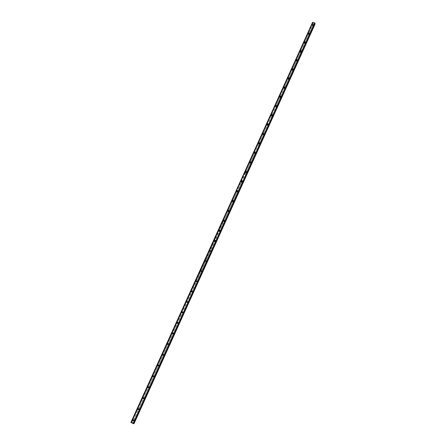 <?xml version="1.0" encoding="UTF-8"?>
<svg xmlns="http://www.w3.org/2000/svg" width="446" height="446" viewBox="0 0 446 446"><rect width="100%" height="100%" fill="white"/><g stroke="black" fill="none" stroke-linecap="round" stroke-linejoin="round"><path stroke-width="0.33" stroke-dasharray="2.23 1.67" d="M133.655 420.221L134.458 420.411L134.436 419.987L133.806 419.876L132.473 422.819L130.912 422.418M134.029 420.45L134.017 420.02L133.276 420.065L133.287 420.494L134.029 420.45M133.939 419.892L133.956 420.606M138.667 409.166L139.47 409.356L139.459 408.949L138.723 408.976L133.806 419.876M139.052 409.372L139.052 408.96L138.299 408.993L138.305 409.406L139.052 409.372M138.985 408.826L138.985 409.506M143.651 398.183L144.454 398.367L144.448 397.977L143.707 397.994L138.823 408.826M144.041 398.362L144.047 397.971L143.294 397.988L143.289 398.384L144.041 398.362M143.997 397.832L143.986 398.484M148.602 387.267L149.404 387.446L149.404 387.078L148.657 387.083L143.802 397.843M149.003 387.423L149.014 387.05L148.256 387.056L148.245 387.429L149.003 387.423M148.975 386.899L148.958 387.524M153.524 376.418L154.322 376.597L154.327 376.24L153.575 376.234L148.752 386.927M153.937 376.547L153.954 376.19L153.19 376.184L153.173 376.541L153.937 376.547M153.92 376.039L153.898 376.63M158.414 365.636L159.211 365.809L159.222 365.469L158.469 365.452L153.675 376.084M158.837 365.742L158.854 365.402L158.09 365.385L158.068 365.726L158.837 365.742M158.837 365.241L158.804 365.809M163.275 354.916L164.072 355.094L164.083 354.765L163.325 354.737L158.564 365.302M163.704 355.005L163.727 354.676L162.957 354.648L162.941 354.977L163.704 355.005M163.721 354.509L163.682 355.055M168.109 344.267L168.906 344.44L168.917 344.122L168.159 344.089L163.426 354.587M168.549 344.329L168.571 344.017L167.802 343.978L167.774 344.295L168.532 344.362L168.571 343.844M172.909 333.68L173.706 333.848L173.723 333.547L172.959 333.508L168.259 343.938M173.36 333.719L173.388 333.418L172.613 333.374L172.585 333.675L173.36 333.719M173.394 333.24L173.349 333.736M177.681 323.16L178.478 323.322L177.731 322.988L173.059 333.357M178.144 323.177L177.397 322.837L178.144 323.177L178.21 322.709L176.917 322.62L176.872 323.105L178.16 323.188L178.188 322.698M182.425 312.702L183.217 312.863L182.475 312.529L177.831 322.837M182.893 312.696L182.146 312.362L182.893 312.696M182.949 312.222L182.899 312.679M187.142 302.304L187.933 302.466L187.192 302.137L182.576 312.378M187.615 302.276L186.874 301.948L187.615 302.276M187.682 301.808L187.632 302.249M191.83 291.974L192.622 292.13L191.88 291.807L187.287 301.987M192.315 291.924L191.568 291.6L192.315 291.924M192.388 291.455L192.332 291.879M196.491 281.705L197.277 281.855L196.535 281.538L191.975 291.656M196.981 281.632L196.24 281.309L196.981 281.632M197.283 281.331L195.989 281.203L195.933 281.616L197.227 281.738L197.283 281.331L195.788 281.052L195.733 281.459L197.026 281.588L197.087 281.181L197.009 281.571M201.118 271.497L201.91 271.647L201.168 271.33L196.63 281.387M201.62 271.402L200.878 271.084L201.62 271.402M201.709 270.934L201.653 271.324M205.723 261.345L206.509 261.495L205.768 261.183L201.263 271.179M206.23 261.233L205.489 260.921L206.23 261.233M206.331 260.765L206.275 261.139M210.3 251.26L211.086 251.405L210.345 251.098L205.868 261.033M210.819 251.126L210.077 250.819L210.819 251.126M210.925 250.658L210.863 251.014M214.849 241.23L215.63 241.375L214.894 241.069L210.44 250.947M215.373 241.074L214.632 240.773L215.373 241.074M215.485 240.606L215.429 240.951M219.371 231.262L220.151 231.402L219.415 231.106L214.989 240.924M219.906 231.089L219.164 230.788L219.906 231.089M220.023 230.615L219.962 230.95M223.864 221.35L224.645 221.489L223.909 221.194L219.51 230.956M224.405 221.155L223.669 220.865L224.405 221.155M224.533 220.681L224.472 221.004M228.335 211.499L229.116 211.633L228.38 211.343L224.004 221.049M228.882 211.287L228.146 210.997L228.882 211.287M229.188 211.07C228.882 210.367 228.452 210.306 227.9 210.897L227.839 211.214C228.151 211.917 228.581 211.973 229.127 211.382L229.015 210.807C228.726 210.127 228.296 210.072 227.744 210.663L227.683 210.975C227.99 211.677 228.424 211.733 228.971 211.148L228.954 211.12M232.779 201.703L233.559 201.837L232.823 201.553L228.475 211.198M233.336 201.469L232.595 201.185L233.336 201.469M233.47 200.99L233.414 201.291M236.988 191.613L237.796 191.54L236.988 191.613L237.974 192.098L237.239 191.819L232.918 201.402M237.902 191.228L237.846 191.524M241.386 181.912L242.189 181.845L241.386 181.912L242.362 182.42L241.626 182.141L237.333 191.668M242.306 181.528L242.25 181.812M245.763 172.268L246.566 172.206L245.763 172.268L246.727 172.792L245.991 172.518L241.721 181.99M246.688 171.877L246.627 172.156M250.111 162.679L250.914 162.628L250.111 162.679L251.065 163.219L250.334 162.952L246.086 172.368M254.432 153.145L255.235 153.101L254.432 153.145L254.61 153.58L255.38 153.703L254.649 153.441L250.429 162.801M255.368 152.749L255.313 153.011C254.744 153.591 254.315 153.53 254.03 152.827M258.73 143.668L259.533 143.629L258.73 143.668L258.897 144.119L259.667 144.242L258.936 143.98L254.744 153.29M263.006 134.246L263.803 134.213L263.006 134.246L263.168 134.714L263.932 134.837L263.201 134.581L259.031 143.835M267.405 125.371L268.174 125.488L267.444 125.231L263.296 134.436M268.018 124.991L267.288 124.735L268.018 124.991M271.48 115.564L272.277 115.536L271.48 115.564L271.625 116.06L272.389 116.189L271.659 115.938L267.539 125.086M275.818 106.834L276.581 106.94L275.851 106.694L271.753 115.787M276.442 106.416L275.678 106.304L276.442 106.416M279.988 97.641L280.751 97.746L280.021 97.507L275.946 106.549M280.618 97.206L279.887 96.96L280.618 97.206M284.13 88.503L284.894 88.609L284.169 88.364L280.116 97.356M284.771 88.052L284.041 87.812L284.771 88.052M288.255 79.416L289.014 79.516L288.289 79.282L284.258 88.219M288.902 78.948L288.138 78.836L288.902 78.948M292.353 70.379L293.117 70.479L292.386 70.245L288.384 79.137M293.005 69.894L292.247 69.782L293.005 69.894M293.217 69.336L293.167 69.537C292.587 70.106 292.163 70.044 291.901 69.347M296.334 60.779L297.12 60.773L296.334 60.779L296.434 61.37L297.187 61.492L296.462 61.258L292.481 70.1M297.304 60.327L297.253 60.522C296.674 61.091 296.25 61.03 295.993 60.333M300.481 52.455L301.24 52.55L300.515 52.327L296.557 61.113M301.15 51.942L300.392 51.831L301.15 51.942M301.368 51.368L301.318 51.558C300.738 52.126 300.314 52.065 300.058 51.374M304.518 43.574L305.27 43.663L304.546 43.44L300.61 52.182M305.187 43.039L304.428 42.928L305.187 43.039M305.41 42.459L305.359 42.643C304.78 43.212 304.356 43.151 304.105 42.459M308.526 34.738L309.279 34.827L308.554 34.61L304.64 43.295M309.201 34.186L308.448 34.074L309.201 34.186M313.265 26.035L312.512 25.918L313.265 26.035M313.192 25.383L312.44 25.271L313.192 25.383M313.427 24.792L312.122 24.786M313.432 25.455L312.178 25.271L313.432 25.455M313.382 25.015L312.128 24.831L313.382 25.015M309.44 34.258L308.186 34.074L309.44 34.258M309.385 33.824L309.435 33.645C309.184 32.959 308.766 32.898 308.18 33.461L309.385 33.824M305.426 43.111L305.477 42.928C305.22 42.236 304.802 42.175 304.217 42.744L304.166 42.928C304.423 43.613 304.841 43.675 305.426 43.111M305.371 42.688L305.415 42.504C305.164 41.812 304.741 41.751 304.161 42.32L304.111 42.504C304.367 43.195 304.785 43.256 305.371 42.688M301.39 52.015L301.44 51.825C301.184 51.134 300.766 51.073 300.18 51.641L300.13 51.831C300.387 52.522 300.805 52.583 301.39 52.015M301.329 51.602L301.373 51.413C301.117 50.721 300.699 50.654 300.113 51.223L300.063 51.413C300.325 52.104 300.743 52.165 301.329 51.602M297.331 60.968L297.382 60.773C297.12 60.082 296.702 60.015 296.122 60.584L296.072 60.779C296.328 61.476 296.746 61.537 297.331 60.968M297.265 60.561L297.309 60.366C297.053 59.675 296.635 59.613 296.049 60.182L295.999 60.377C296.261 61.069 296.679 61.13 297.265 60.561M293.251 69.972L293.301 69.771C293.039 69.074 292.615 69.013 292.035 69.582L291.985 69.782C292.247 70.479 292.665 70.54 293.251 69.972M293.173 69.576L293.223 69.375C292.966 68.678 292.543 68.617 291.963 69.186L291.913 69.386C292.169 70.083 292.593 70.145 293.173 69.576M289.142 79.026L289.192 78.819C288.93 78.122 288.512 78.061 287.932 78.63L287.876 78.836C288.144 79.533 288.562 79.594 289.142 79.026M289.064 78.641L289.114 78.435C288.852 77.738 288.428 77.671 287.848 78.245L287.798 78.451C288.06 79.148 288.484 79.21 289.064 78.641M285.016 88.13L285.066 87.918C284.799 87.221 284.381 87.16 283.801 87.728L283.745 87.94C284.013 88.642 284.436 88.704 285.016 88.13M284.933 87.756L284.983 87.544C284.715 86.842 284.297 86.78 283.712 87.355L283.662 87.567C283.929 88.263 284.353 88.33 284.933 87.756M280.863 97.289L280.913 97.072C280.645 96.369 280.222 96.308 279.648 96.882L279.592 97.1C279.859 97.802 280.283 97.864 280.863 97.289M280.774 96.921L280.824 96.704C280.556 96.001 280.133 95.94 279.558 96.514L279.503 96.732C279.77 97.434 280.194 97.496 280.774 96.921M276.687 106.499L276.737 106.276C276.47 105.574 276.046 105.507 275.472 106.087L275.416 106.31C275.689 107.012 276.107 107.073 276.687 106.499M276.592 106.142L276.648 105.919C276.375 105.217 275.951 105.15 275.372 105.73L275.321 105.953C275.589 106.655 276.013 106.717 276.592 106.142M272.484 115.759L272.539 115.531C272.266 114.828 271.843 114.761 271.268 115.341L271.213 115.57C271.486 116.272 271.909 116.339 272.484 115.759M272.389 115.414L272.439 115.185C272.166 114.483 271.742 114.416 271.168 114.996L271.112 115.224C271.385 115.932 271.809 115.993 272.389 115.414M268.263 125.075L268.319 124.841C268.04 124.133 267.617 124.072 267.043 124.651L266.987 124.886C267.265 125.594 267.689 125.655 268.263 125.075M268.157 124.741L268.213 124.501C267.935 123.798 267.511 123.737 266.937 124.317L266.881 124.551C267.16 125.259 267.583 125.32 268.157 124.741M264.015 134.447L264.071 134.201C263.792 133.493 263.369 133.432 262.794 134.012L262.739 134.257C263.017 134.96 263.441 135.026 264.015 134.447M263.904 134.118L263.96 133.878C263.681 133.17 263.257 133.109 262.683 133.689L262.627 133.934C262.906 134.636 263.33 134.698 263.904 134.118M259.745 143.868L259.801 143.618C259.516 142.91 259.093 142.848 258.518 143.428L258.463 143.684C258.747 144.387 259.171 144.448 259.745 143.868M259.628 143.551L259.683 143.3C259.399 142.597 258.975 142.53 258.401 143.116L258.345 143.367C258.63 144.075 259.054 144.136 259.628 143.551M255.446 153.346L255.502 153.084C255.218 152.381 254.789 152.32 254.22 152.9L254.164 153.162C254.449 153.864 254.878 153.926 255.446 153.346M255.324 153.039L255.38 152.783C255.095 152.075 254.666 152.014 254.097 152.599L254.042 152.855C254.326 153.563 254.755 153.625 255.324 153.039M251.12 162.879L251.182 162.612C250.892 161.904 250.462 161.842 249.899 162.428L249.844 162.695C250.128 163.403 250.557 163.459 251.12 162.879M250.998 162.584L251.053 162.316C250.763 161.608 250.334 161.547 249.771 162.132L249.71 162.4C250 163.108 250.429 163.169 250.998 162.584M246.777 172.463L246.833 172.189C246.543 171.481 246.114 171.42 245.551 172.011L245.49 172.284C245.785 172.992 246.214 173.048 246.777 172.463M246.644 172.184L246.699 171.911C246.409 171.203 245.98 171.141 245.417 171.727L245.356 172.005C245.651 172.708 246.08 172.769 246.644 172.184M242.401 182.107L242.462 181.823C242.167 181.121 241.738 181.059 241.175 181.645L241.119 181.929C241.414 182.637 241.844 182.698 242.401 182.107M242.262 181.84L242.323 181.555C242.027 180.847 241.598 180.786 241.035 181.377L240.979 181.661C241.275 182.364 241.704 182.425 242.262 181.84M238.002 191.808L238.064 191.518C237.763 190.81 237.333 190.754 236.776 191.34L236.72 191.635C237.016 192.338 237.445 192.399 238.002 191.808M237.857 191.551L237.919 191.256C237.618 190.548 237.188 190.492 236.631 191.078L236.57 191.373C236.871 192.081 237.3 192.137 237.857 191.551M233.581 201.57L233.637 201.263C233.336 200.561 232.907 200.499 232.349 201.09L232.294 201.397C232.595 202.099 233.024 202.155 233.581 201.57M233.431 201.319L233.487 201.018C233.186 200.31 232.756 200.254 232.199 200.839L232.137 201.146C232.444 201.848 232.873 201.91 233.431 201.319M224.656 221.255L224.712 220.932C224.399 220.229 223.97 220.173 223.424 220.764L223.362 221.093C223.675 221.79 224.104 221.846 224.656 221.255M224.489 221.032L224.55 220.703C224.238 220.001 223.808 219.945 223.256 220.536L223.201 220.865C223.513 221.567 223.942 221.623 224.489 221.032M220.151 231.184L220.207 230.85C219.895 230.153 219.46 230.097 218.919 230.688L218.858 231.028C219.176 231.725 219.605 231.775 220.151 231.184M219.984 230.972L220.04 230.638C219.722 229.935 219.293 229.885 218.746 230.476L218.691 230.816C219.008 231.513 219.438 231.563 219.984 230.972M215.619 241.175L215.68 240.829C215.357 240.132 214.927 240.082 214.387 240.673L214.325 241.024L215.619 241.175M215.446 240.974L215.507 240.628C215.184 239.931 214.749 239.876 214.208 240.472L214.152 240.823C214.476 241.515 214.905 241.565 215.446 240.974M211.064 251.226L211.12 250.864L209.826 250.713L209.771 251.081L211.064 251.226M210.88 251.037L210.941 250.674L209.648 250.524L209.587 250.892L210.88 251.037M206.481 261.334L206.537 260.96L205.244 260.815L205.188 261.194L206.481 261.334M206.292 261.161L206.353 260.782L205.054 260.637L204.998 261.016L206.292 261.161M201.865 271.508L201.927 271.118L200.633 270.978L200.572 271.374L201.865 271.508M201.676 271.341L201.731 270.951L200.438 270.817L200.377 271.207L201.676 271.341M192.56 292.03L192.616 291.612L191.323 291.489L191.267 291.913L192.56 292.03M192.354 291.89L192.41 291.472L191.117 291.35L191.061 291.773L192.354 291.89M187.866 302.388L187.922 301.948L186.629 301.836L186.573 302.282L187.866 302.388M187.655 302.26L187.705 301.819L186.411 301.713L186.356 302.154L187.655 302.26M183.144 312.808L183.195 312.351L181.901 312.25L181.851 312.707L183.144 312.808M182.921 312.691L182.971 312.233L181.678 312.133L181.628 312.596L182.921 312.691M178.389 323.289L178.439 322.809L177.146 322.726L177.101 323.205L178.389 323.289M173.605 333.831L173.656 333.335L172.362 333.262L172.318 333.764L173.605 333.831M173.371 333.747L173.422 333.246L172.128 333.173L172.084 333.675L173.371 333.747M168.794 344.446L168.839 343.922L167.551 343.866L167.512 344.39L168.794 344.446M168.555 344.368L168.599 343.849L167.311 343.788L167.267 344.312L168.555 344.368M163.955 355.122L163.994 354.576L162.712 354.531L162.673 355.077L163.955 355.122M163.71 355.061L163.743 354.514L162.461 354.47L162.428 355.016L163.71 355.061M159.088 365.859L159.116 365.291L157.839 365.263L157.812 365.837L159.088 365.859M158.832 365.815L158.865 365.246L157.583 365.218L157.555 365.792L158.832 365.815M154.188 376.669L154.21 376.073L152.939 376.067L152.917 376.664L154.188 376.669M153.926 376.636L153.948 376.039L152.677 376.034L152.649 376.63L153.926 376.636M149.254 387.546L149.271 386.922L148.005 386.933L147.988 387.557L149.254 387.546M148.986 387.524L149.003 386.905L147.738 386.911L147.721 387.541L148.986 387.524M144.292 398.484L144.303 397.838L143.043 397.865L143.038 398.518L144.292 398.484M144.019 398.484L144.025 397.832L142.765 397.86L142.759 398.518L144.019 398.484M139.303 409.495L139.297 408.815L138.048 408.865L138.054 409.551L139.303 409.495M139.018 409.506L139.013 408.826L137.764 408.876L137.769 409.562L139.018 409.506M134.279 420.578L134.263 419.864L133.025 419.937L133.042 420.656L134.279 420.578M133.984 420.6L133.973 419.887L132.735 419.965L132.746 420.678L133.984 420.6M312.579 22.378L312.808 23.426L315.093 24.045M131.04 422.535L312.774 22.311M314.826 23.655L315.004 23.259M132.456 422.986L132.066 422.88L132.456 422.986M134.04 423.639L132.473 422.819M314.815 23.32L133.382 423.572L314.804 23.326M131.62 422.546L236.558 191.362L131.62 422.552L223.362 221.093M312.512 25.946L308.649 34.465M313.521 23.638L132.44 422.797M313.566 23.621L312.635 25.678M313.17 26.147L309.307 34.66M309.184 34.933L305.298 43.502M305.175 43.775L301.267 52.388M301.145 52.661L297.214 61.325M297.092 61.604L293.145 70.312M293.016 70.591L289.041 79.349M288.919 79.628L284.922 88.442M284.793 88.721L280.779 97.579M280.651 97.864L276.609 106.772M276.481 107.057L272.417 116.016M272.289 116.306L268.202 125.315L268.052 124.847M268.074 125.605L263.965 134.67M263.831 134.96L259.7 144.075L259.533 143.629M259.566 144.365L255.407 153.535L255.235 153.101M255.274 153.825L251.092 163.046L250.914 162.628M250.959 163.342L246.755 172.619M246.621 172.914L242.39 182.247L242.189 181.845M242.256 182.542L238.002 191.925L237.796 191.54M237.863 192.226L233.587 201.664M233.448 201.966L229.144 211.46M229.004 211.766L224.678 221.316M224.539 221.617L220.185 231.229M220.045 231.535L215.663 241.197M215.524 241.503L211.114 251.226M210.975 251.538L206.537 261.317M206.398 261.629L201.938 271.469M201.793 271.781L197.31 281.677M197.165 281.995L192.65 291.952M192.505 292.269L187.967 302.288M187.822 302.605L183.25 312.685M183.105 313.003L178.506 323.144M178.361 323.467L173.734 333.669M173.589 333.993L168.934 344.256M168.789 344.585L164.106 354.91M163.955 355.239L159.244 365.625M159.094 365.96L154.355 376.413M154.205 376.747L149.438 387.262M149.282 387.602L144.487 398.183M144.331 398.523L139.503 409.172M139.347 409.512L134.491 420.227M134.335 420.567L133.153 423.17M312.808 23.426L131.698 422.418M312.685 23.326L131.542 422.362M314.988 24.073L133.962 423.572M314.274 23.861L133.22 423.193M314.224 23.822L313.293 25.874M312.668 23.159L131.431 422.384M312.964 23.047L223.184 220.842M245.345 172.017L308.125 33.701L236.558 191.367L245.49 172.284M312.941 22.841L131.486 422.568M312.925 22.818L131.459 422.563M312.836 22.74L131.336 422.518M312.819 22.724L131.314 422.513M312.64 22.573L131.068 422.429M312.596 22.534L131.012 422.407M314.976 23.264L133.493 423.667M314.72 23.348L133.321 423.505M314.731 23.566L133.454 423.494M314.748 23.588L133.482 423.499M134.436 419.987L134.017 420.02M139.459 408.949L139.052 408.96M144.448 397.977L144.047 397.971M149.404 387.078L149.014 387.05M154.327 376.24L153.954 376.19M159.222 365.469L158.854 365.402M164.083 354.765L163.727 354.676M168.917 344.122L168.571 344.017M173.723 333.547L173.388 333.418M178.495 323.032L178.171 322.887M183.239 312.585L182.927 312.417M187.956 302.198L187.649 302.014M192.644 291.874L192.349 291.667M197.305 281.61L197.015 281.387M201.932 271.402L201.653 271.168M215.658 241.158L215.407 240.868M220.179 231.19L219.939 230.883M224.678 221.283L224.444 220.96M229.144 211.437L228.921 211.097M233.587 201.648L233.37 201.291M246.755 172.613L246.566 172.206M263.965 134.681L263.803 134.213M272.417 116.038L272.277 115.536M276.609 106.795L276.475 106.282M280.779 97.607L280.651 97.077M284.922 88.47L284.804 87.923M289.047 79.382L288.93 78.825M293.145 70.345L293.033 69.771M297.22 61.364L297.12 60.773M301.267 52.427L301.178 51.825M305.298 43.546L305.215 42.928M309.307 34.71L309.229 34.08M313.293 25.924L313.22 25.277M313.477 25.277L313.432 24.837M309.491 34.08L309.435 33.645M305.477 42.928L305.415 42.504M301.44 51.825L301.373 51.413M297.382 60.773L297.309 60.366M293.301 69.771L293.223 69.375M289.192 78.819L289.114 78.435M285.066 87.918L284.983 87.544M280.913 97.072L280.824 96.704M276.737 106.276L276.648 105.919M272.539 115.531L272.439 115.185M268.319 124.841L268.213 124.501M264.071 134.201L263.96 133.878M259.801 143.618L259.683 143.3M255.502 153.084L255.38 152.783M251.182 162.612L251.053 162.316M246.833 172.189L246.699 171.911M144.303 397.838L144.025 397.832M139.297 408.815L139.013 408.826M134.263 419.864L133.973 419.887M133.042 420.656L132.746 420.678M138.054 409.551L137.769 409.562M143.038 398.518L142.759 398.518M249.844 162.695L249.71 162.4M254.164 153.162L254.042 152.855M258.463 143.684L258.345 143.367M262.739 134.257L262.627 133.934M266.987 124.886L266.881 124.551M271.213 115.57L271.112 115.224M275.416 106.31L275.321 105.953M279.592 97.1L279.503 96.732M283.745 87.94L283.662 87.567M287.876 78.836L287.798 78.451M291.985 69.782L291.913 69.386M296.072 60.779L295.999 60.377M300.13 51.831L300.063 51.413M304.166 42.928L304.111 42.504M308.186 34.074L308.13 33.645M312.178 25.271L312.128 24.831M312.512 25.918L312.44 25.271M308.526 34.704L308.448 34.074M304.518 43.541L304.428 42.928M300.487 52.433L300.392 51.831M292.359 70.356L292.247 69.782M288.255 79.394L288.138 78.836M284.135 88.481L284.013 87.94M279.988 97.624L279.859 97.094M275.818 106.817L275.678 106.304M267.405 125.359L267.254 124.88M232.779 201.726L232.561 201.369M228.335 211.527L228.112 211.187M223.87 221.383L223.63 221.06M219.371 231.296L219.131 230.989M214.849 241.275L214.598 240.985M201.124 271.558L200.845 271.319M196.496 281.777L196.207 281.554M191.836 292.052L191.535 291.851M187.153 302.394L186.841 302.215M182.436 312.802L182.119 312.635M177.692 323.266L177.369 323.121M172.925 333.803L172.585 333.675M168.125 344.401L167.774 344.295M163.297 355.066L162.941 354.977M158.436 365.792L158.068 365.726M153.552 376.591L153.173 376.541M148.635 387.457L148.245 387.429M143.69 398.389L143.289 398.384M138.712 409.389L138.305 409.406M133.705 420.461L133.287 420.494"/><path stroke-width="0.67" d="M133.956 420.606L132.718 420.684L132.702 419.965L133.939 419.892L133.956 420.606L132.718 420.684L132.702 419.965L133.939 419.892M138.985 409.506L137.736 409.562L137.736 408.876L138.985 408.826L138.985 409.506L137.736 409.562L137.736 408.876L138.985 408.826M143.986 398.484L142.731 398.518L142.737 397.86L143.997 397.832L143.986 398.484L142.731 398.518L142.737 397.86L143.997 397.832M148.958 387.524L147.687 387.535L147.704 386.911L148.975 386.899L148.958 387.524L147.693 387.535L147.71 386.911L148.975 386.899M153.898 376.63L152.621 376.625L152.649 376.028L153.92 376.039L153.898 376.63L152.621 376.625L152.649 376.028L153.92 376.039M158.804 365.809L157.527 365.787L157.555 365.213L158.837 365.241L158.804 365.809L157.527 365.787L157.555 365.213L158.837 365.241M163.682 355.055L162.4 355.01L162.433 354.464L163.721 354.509L163.682 355.055L162.4 355.01L162.433 354.464L163.721 354.509M168.549 344.329L167.244 344.306L167.283 343.782L168.571 343.844L168.532 344.362L167.244 344.306L167.283 343.782L168.571 343.844M173.349 333.736L172.061 333.664L172.106 333.162L173.394 333.24L173.349 333.736L172.061 333.664L172.106 333.162L173.394 333.24M176.895 322.614L178.188 322.698L178.138 323.177L176.845 323.094L176.895 322.614M178.138 323.177L176.845 323.094L176.895 322.609L178.188 322.698M182.899 312.679L181.606 312.585L181.656 312.122L182.949 312.222L182.899 312.679L181.606 312.585L181.656 312.122L182.949 312.222M187.632 302.249L186.333 302.143L186.389 301.697L187.682 301.808L187.632 302.249L186.333 302.143L186.389 301.697L187.682 301.808M192.332 291.879L191.039 291.762L191.094 291.333L192.388 291.455L192.332 291.879L191.039 291.762L191.094 291.333L192.388 291.455M197.009 281.571L195.71 281.443L195.766 281.036L197.065 281.164L197.009 281.571L195.71 281.443L195.766 281.036L197.065 281.164M201.653 271.324L200.36 271.19L200.416 270.794L201.709 270.934L201.653 271.324L200.36 271.19L200.416 270.8L201.709 270.934M206.269 261.139L204.976 260.999L205.037 260.62L206.331 260.765L206.269 261.139L204.976 260.999L205.037 260.62L206.331 260.765M210.863 251.014L209.57 250.869L209.626 250.501L210.925 250.658L210.863 251.014L209.57 250.869L209.626 250.507L210.925 250.652M215.429 240.951C214.888 241.548 214.454 241.492 214.13 240.801L214.191 240.45C214.732 239.853 215.162 239.909 215.485 240.606L215.429 240.951C214.888 241.548 214.454 241.492 214.136 240.801L214.191 240.45C214.732 239.853 215.162 239.909 215.485 240.606M219.962 230.95C219.421 231.541 218.986 231.491 218.668 230.788L218.73 230.454C219.276 229.863 219.705 229.913 220.023 230.615L219.962 230.95C219.421 231.541 218.992 231.491 218.668 230.794L218.73 230.454C219.276 229.857 219.705 229.913 220.023 230.615M224.472 221.004C223.925 221.595 223.496 221.539 223.178 220.842L223.24 220.514C223.792 219.923 224.221 219.978 224.533 220.681L224.472 221.004C223.925 221.595 223.496 221.545 223.184 220.842L223.24 220.514C223.792 219.923 224.221 219.978 224.533 220.681M228.954 211.12C228.408 211.711 227.973 211.655 227.666 210.952L227.728 210.635C228.28 210.044 228.709 210.105 229.015 210.807L228.954 211.12C228.408 211.711 227.973 211.655 227.666 210.952L227.728 210.635C228.28 210.044 228.709 210.099 229.015 210.807M233.414 201.291C232.857 201.882 232.427 201.826 232.126 201.118L232.182 200.817C232.74 200.226 233.169 200.282 233.47 200.99L233.414 201.291C232.857 201.882 232.427 201.826 232.126 201.124L232.182 200.817C232.74 200.226 233.169 200.282 233.47 200.99M237.846 191.524C237.289 192.109 236.859 192.053 236.558 191.345L236.614 191.05C237.172 190.464 237.601 190.52 237.902 191.228L237.846 191.524C237.289 192.109 236.859 192.053 236.558 191.345L236.614 191.05C237.172 190.464 237.601 190.52 237.902 191.228M242.25 181.812C241.687 182.397 241.258 182.336 240.963 181.633L241.018 181.344C241.581 180.758 242.011 180.82 242.306 181.528L242.25 181.812C241.687 182.397 241.258 182.336 240.963 181.633L241.018 181.344C241.581 180.758 242.011 180.82 242.306 181.528M245.4 171.699C245.963 171.108 246.393 171.169 246.688 171.877L246.627 172.156C246.064 172.741 245.635 172.68 245.345 171.972L245.4 171.699M246.627 172.156C246.064 172.741 245.635 172.68 245.345 171.972L245.4 171.693C245.963 171.108 246.393 171.169 246.688 171.877M250.981 162.556C250.418 163.136 249.989 163.08 249.699 162.372L249.754 162.104C250.323 161.519 250.752 161.58 251.037 162.288L250.981 162.556C250.418 163.141 249.989 163.08 249.699 162.372L249.754 162.104C250.323 161.519 250.752 161.58 251.037 162.288M254.03 152.827L254.086 152.565C254.655 151.98 255.084 152.041 255.368 152.749L255.313 153.006C254.744 153.591 254.315 153.53 254.03 152.827L254.086 152.565C254.655 151.98 255.084 152.041 255.368 152.749M259.617 143.517C259.042 144.103 258.619 144.041 258.334 143.333L258.39 143.082C258.959 142.497 259.388 142.564 259.672 143.272L259.611 143.517C259.042 144.103 258.619 144.041 258.334 143.333L258.39 143.082C258.959 142.497 259.388 142.564 259.672 143.266M263.893 134.084C263.318 134.664 262.895 134.603 262.616 133.9L262.672 133.655C263.24 133.07 263.67 133.137 263.948 133.839L263.893 134.084C263.318 134.664 262.895 134.603 262.616 133.9L262.672 133.655C263.246 133.075 263.67 133.137 263.948 133.845M268.146 124.702C267.572 125.281 267.148 125.22 266.87 124.518L266.925 124.278C267.5 123.698 267.923 123.765 268.202 124.467L268.146 124.702C267.572 125.287 267.148 125.22 266.87 124.518L266.925 124.278C267.5 123.698 267.923 123.759 268.202 124.467M272.378 115.375C271.804 115.954 271.374 115.893 271.101 115.191L271.157 114.956C271.731 114.382 272.16 114.444 272.434 115.146L272.378 115.375C271.804 115.954 271.374 115.893 271.101 115.191L271.157 114.956C271.731 114.382 272.155 114.444 272.428 115.146M276.581 106.103C276.007 106.678 275.583 106.616 275.31 105.914L275.366 105.691C275.94 105.117 276.364 105.178 276.637 105.88L276.581 106.103C276.007 106.683 275.583 106.616 275.31 105.914L275.366 105.691C275.94 105.117 276.364 105.178 276.637 105.88M280.763 96.882C280.183 97.457 279.765 97.395 279.491 96.693L279.547 96.475C280.127 95.901 280.551 95.968 280.818 96.665L280.763 96.882C280.188 97.457 279.765 97.395 279.491 96.698L279.547 96.475C280.127 95.901 280.551 95.962 280.818 96.665M284.922 87.717C284.342 88.286 283.918 88.224 283.65 87.528L283.706 87.316C284.286 86.741 284.71 86.803 284.972 87.505L284.922 87.717C284.342 88.291 283.918 88.224 283.656 87.528L283.706 87.316C284.286 86.741 284.71 86.803 284.972 87.505M289.058 78.596C288.473 79.171 288.055 79.109 287.787 78.412L287.843 78.206C288.423 77.632 288.846 77.693 289.108 78.396L289.058 78.596C288.473 79.171 288.055 79.109 287.787 78.412L287.843 78.206C288.423 77.632 288.846 77.693 289.108 78.396M291.901 69.347L291.952 69.147C292.537 68.573 292.955 68.639 293.217 69.336L293.167 69.531C292.587 70.106 292.163 70.039 291.901 69.347L291.952 69.147C292.537 68.573 292.955 68.639 293.217 69.336M295.993 60.333L296.044 60.138C296.623 59.569 297.047 59.63 297.304 60.327L297.253 60.522C296.674 61.091 296.25 61.024 295.993 60.333L296.044 60.138C296.623 59.569 297.047 59.63 297.304 60.327M300.058 51.374L300.108 51.178C300.693 50.615 301.111 50.677 301.368 51.368L301.318 51.558C300.738 52.126 300.314 52.059 300.058 51.368L300.108 51.178C300.693 50.61 301.111 50.677 301.368 51.368M304.15 42.275C304.735 41.707 305.153 41.768 305.41 42.459L305.359 42.643C304.78 43.206 304.356 43.145 304.105 42.459L304.15 42.275M304.105 42.459L304.15 42.27C304.735 41.707 305.153 41.768 305.41 42.459M309.379 33.779L308.175 33.417C308.76 32.853 309.178 32.915 309.429 33.601L308.175 33.417C308.76 32.848 309.178 32.915 309.429 33.601M312.122 24.786L313.427 24.792M312.763 22.333L130.907 422.418L133.516 423.683M312.785 22.3L131.04 422.535L312.774 22.311L314.753 22.88L133.081 423.588L314.759 22.885L133.36 423.683M315.01 23.253L133.516 423.689L314.954 23.058M133.588 423.533L134.04 423.639L315.093 24.045L314.826 23.655M312.613 22.361L130.929 422.44M314.77 22.902L133.114 423.6M314.993 23.097L133.415 423.7M315.049 23.839L133.884 423.639M315.077 23.878L133.928 423.65M312.579 22.372L130.907 422.418"/></g></svg>

